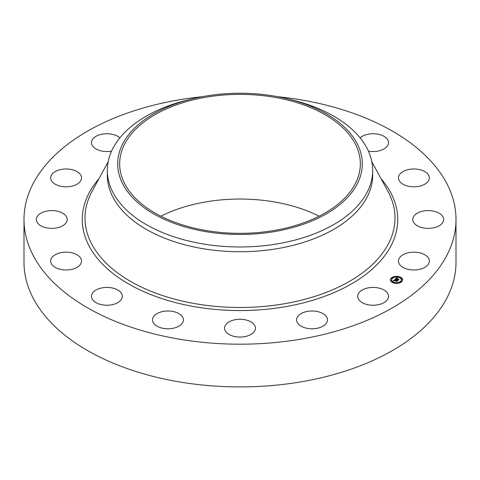 <?xml version="1.0" encoding="UTF-8"?>
<svg xmlns="http://www.w3.org/2000/svg" width="480" height="480" viewBox="0 0 480 480"><rect width="100%" height="100%" fill="white"/><g stroke="black" fill="none" stroke-linecap="round" stroke-linejoin="round"><path stroke-width="0.72" d="M387.9 293.82A15.426 8.91 180 0 1 388.524 296.328A15.426 8.91 180 0 1 375.294 305.148A15.426 8.91 180 0 1 358.296 298.836A15.426 8.91 180 0 1 357.672 296.328A15.426 8.91 180 0 1 370.902 287.514A15.426 8.91 180 0 1 387.9 293.82M277.71 96.696A216 124.704 180 0 1 456 219.486L456 262.218A216 124.704 180 0 1 300.81 381.876A216 124.704 180 0 1 24 262.218L24 219.486A216 124.704 180 0 1 179.19 99.822A216 124.704 180 0 1 202.29 96.696M456 219.486A216 124.704 180 0 1 300.81 339.15A216 124.704 180 0 1 24 219.486M111.564 151.134A15.426 8.91 180 0 1 92.1 145.152A15.426 8.91 180 0 1 91.476 142.644A15.426 8.91 180 0 1 102.558 134.094A15.426 8.91 180 0 1 119.88 137.826M425.916 255.486A15.426 8.91 180 0 1 429.33 261.072A15.426 8.91 180 0 1 419.034 269.472A15.426 8.91 180 0 1 401.886 266.664A15.426 8.91 180 0 1 398.472 261.072A15.426 8.91 180 0 1 408.768 252.672A15.426 8.91 180 0 1 425.916 255.486M54.084 183.486A15.426 8.91 180 0 1 50.67 177.9A15.426 8.91 180 0 1 60.966 169.5A15.426 8.91 180 0 1 78.114 172.314A15.426 8.91 180 0 1 81.528 177.9A15.426 8.91 180 0 1 71.232 186.3A15.426 8.91 180 0 1 54.084 183.486M327.372 320.838A15.426 8.91 180 0 1 311.202 328.782A15.426 8.91 180 0 1 296.604 319.884A15.426 8.91 180 0 1 296.694 318.93A15.426 8.91 180 0 1 312.858 310.992A15.426 8.91 180 0 1 327.462 319.884A15.426 8.91 180 0 1 327.372 320.838M360.12 137.826A15.426 8.91 180 0 1 368.754 134.094A15.426 8.91 180 0 1 388.524 142.644A15.426 8.91 180 0 1 377.442 151.188A15.426 8.91 180 0 1 368.436 151.134M415.554 169.044A15.426 8.91 180 0 1 429.33 177.9A15.426 8.91 180 0 1 412.248 186.756A15.426 8.91 180 0 1 398.472 177.9A15.426 8.91 180 0 1 415.554 169.044M177.648 326.826A15.426 8.91 180 0 1 161.31 327.924A15.426 8.91 180 0 1 152.538 319.884A15.426 8.91 180 0 1 158.292 312.948A15.426 8.91 180 0 1 174.63 311.85A15.426 8.91 180 0 1 183.396 319.884A15.426 8.91 180 0 1 177.648 326.826M435.624 211.668A15.426 8.91 180 0 1 443.658 219.486A15.426 8.91 180 0 1 420.834 227.304A15.426 8.91 180 0 1 412.8 219.486A15.426 8.91 180 0 1 435.624 211.668M111.246 304.878A15.426 8.91 180 0 1 91.476 296.328A15.426 8.91 180 0 1 102.558 287.784A15.426 8.91 180 0 1 122.328 296.328A15.426 8.91 180 0 1 111.246 304.878M64.446 269.928A15.426 8.91 180 0 1 50.67 261.072A15.426 8.91 180 0 1 67.752 252.216A15.426 8.91 180 0 1 81.528 261.072A15.426 8.91 180 0 1 64.446 269.928M44.376 227.304A15.426 8.91 180 0 1 36.342 219.486A15.426 8.91 180 0 1 59.166 211.668A15.426 8.91 180 0 1 67.2 219.486A15.426 8.91 180 0 1 44.376 227.304M253.542 332.43A15.426 8.91 180 0 1 236.184 336.792A15.426 8.91 180 0 1 224.574 328.158A15.426 8.91 180 0 1 226.458 323.886A15.426 8.91 180 0 1 243.816 319.53A15.426 8.91 180 0 1 255.426 328.158A15.426 8.91 180 0 1 253.542 332.43M160.848 216.192A120.342 69.48 180 0 1 206.118 201.858A120.342 69.48 180 0 1 319.152 216.192M273.882 230.526A120.342 69.48 180 0 1 119.658 163.854A120.342 69.48 180 0 1 206.118 97.188A120.342 69.48 180 0 1 360.342 163.854A120.342 69.48 180 0 1 273.882 230.526M357.342 183.732A122.286 70.602 0 0 0 287.49 98.796A122.286 70.602 0 0 0 192.51 98.796A122.286 70.602 0 0 0 122.658 143.976A122.286 70.602 0 0 0 205.572 231.6A122.286 70.602 0 0 0 357.342 183.732M287.49 98.796L291.528 99.78A132.684 76.608 0 0 1 372.684 170.37A132.684 76.608 0 0 1 367.32 191.94A132.684 76.608 180 0 1 277.356 243.876A132.684 76.608 0 0 1 107.316 170.37A132.684 76.608 0 0 1 112.68 148.806A132.684 76.608 180 0 1 188.472 99.78L192.51 98.796M372.684 170.37L372.684 175.134A132.684 76.608 180 0 1 277.356 248.64A132.684 76.608 180 0 1 107.316 175.134L107.316 170.37M393.114 282.792A6.108 3.528 180 0 1 390.396 279.864A6.108 3.528 180 0 1 393.624 276.75A6.108 3.528 180 0 1 399.9 276.93A6.108 3.528 180 0 1 402.618 279.864A6.108 3.528 180 0 1 399.384 282.972A6.108 3.528 180 0 1 393.114 282.792M399.372 277.05A6.108 3.528 0 0 0 395.76 276.66M395.076 276.732A6.108 3.528 0 0 0 391.788 277.92M391.608 278.058A6.108 3.528 0 0 0 390.402 280.014M402.612 280.014A6.108 3.528 0 0 0 399.912 277.236L399.168 277.242L399.744 277.062L399.804 277.392M393.642 282.978L393.84 282.486L393.102 282.486L393.84 282.486A4.812 2.778 0 0 0 397.206 282.912M397.872 282.828A4.812 2.778 0 0 0 401.322 280.164A4.812 2.778 0 0 0 401.31 280.014M391.698 280.014A4.812 2.778 0 0 0 391.692 280.164A4.812 2.778 0 0 0 393.378 282.276M391.704 278.262L391.758 278.592L392.226 278.262M399.276 277.392L399.168 277.548A4.812 2.778 180 0 1 401.322 279.864A4.812 2.778 180 0 1 398.778 282.312A4.812 2.778 180 0 1 393.834 282.174A4.812 2.778 180 0 1 391.692 279.864A4.812 2.778 180 0 1 394.236 277.41A4.812 2.778 180 0 1 399.18 277.548M400.788 281.766L401.22 282.102M401.604 279.396L401.658 279.726L402.126 279.396M390.888 280.626L390.942 280.956L391.41 280.626M394.986 279.276L395.448 279.72L394.452 279.99L397.26 280.872L396.582 281.46L394.32 280.326L394.194 280.818L394.152 280.26L393.834 280.59L394.134 280.896L393.234 280.818L394.824 279.72M395.22 279.246L395.652 279.684L395.22 279.372M395.172 279.726L394.752 279.948L397.62 280.788L396.768 281.448L397.476 280.836L394.626 279.984L395.172 279.726M395.124 279.156L396.666 277.824L397.086 278.292L395.808 278.796L396.846 279.198L396.018 278.766L396.864 278.322L396.114 278.76L396.972 279.09L397.056 278.544L397.986 278.904L397.032 279.27L398.628 279.648L397.902 280.278L395.124 279.156M396.912 277.782L397.326 278.274L396.912 277.926M397.242 278.484L398.202 278.85L397.242 278.532M397.65 278.97L397.344 279.234L399.042 279.558L398.082 280.314L398.898 279.606L397.248 279.24L397.65 278.97M398.226 279.996L397.032 279.27M396.936 279.12L396.846 279.504L395.808 278.796M398.148 279.702L398.148 280.002M396.972 279.09L396.972 279.39M396.846 279.198L396.846 279.504M396.75 277.956L396.75 278.262M396.666 277.824L396.666 278.13M396.84 280.932L394.452 279.99M395.01 279.294L395.01 279.6M392.172 277.932L391.596 278.112L392.172 277.932M395.646 276.594L395.07 276.768L395.646 276.594M401.256 281.436L400.68 281.616L401.256 281.436M402.066 279.066L401.49 279.246L402.066 279.066M390.942 280.656L391.518 280.476L390.942 280.956M397.368 283.134L397.944 282.954L397.368 283.356M371.862 161.838L387.84 191.13A154.998 89.49 180 0 1 283.638 303.882A154.998 89.49 180 0 1 129.318 280.662A154.998 89.49 180 0 1 92.16 191.13L108.138 161.838M381.126 178.818A157.728 91.062 180 0 1 284.406 306.864A157.728 91.062 180 0 1 119.022 277.914A157.728 91.062 180 0 1 98.874 178.818M396.696 277.884L396.696 278.184M396.684 277.854L396.684 278.16M391.758 278.286L391.758 278.592M401.322 279.864L401.322 280.164M391.692 279.864L391.692 280.164M392.334 278.112L392.334 278.412M391.596 278.112L391.596 278.412M399.168 277.242L399.168 277.542M395.814 276.768L395.814 277.074M395.07 276.768L395.07 277.074M401.418 281.616L401.418 281.916M400.68 281.616L400.68 281.916M402.234 279.246L402.234 279.546M401.49 279.246L401.49 279.546M390.78 280.476L390.78 280.782M391.518 280.476L391.518 280.782M397.2 282.954L397.2 283.254M397.944 282.954L397.944 283.254"/></g></svg>
